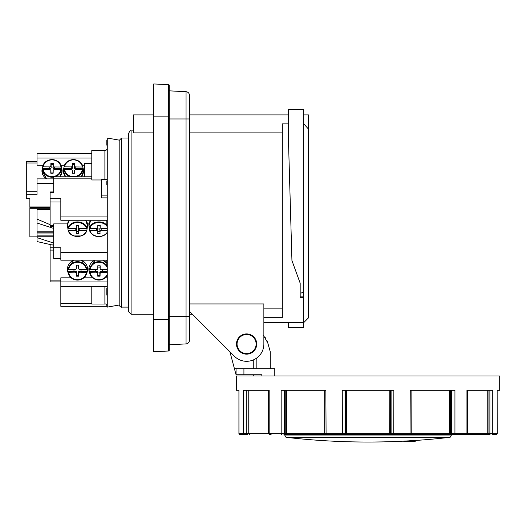 <?xml version="1.0" encoding="UTF-8"?>
<svg xmlns="http://www.w3.org/2000/svg" width="526" height="526" viewBox="0 0 526 526"><rect width="100%" height="100%" fill="white"/><g stroke="black" fill="none" stroke-linecap="round" stroke-linejoin="round"><path stroke-width="0.79" d="M53.691 231.828L37.017 231.828M256.123 344.037A9.527 9.527 0 0 0 246.595 334.51A9.527 9.527 0 0 0 237.068 344.037A9.527 9.527 0 0 0 246.595 353.564A9.527 9.527 0 0 0 256.123 344.037M50.115 208.283L29.87 208.283L29.87 236.864L37.017 236.864M53.691 243.071L37.017 237.647L37.017 219.105L50.115 224.668M52.186 244.827L50.115 244.827L50.115 281.936L60.832 281.936M53.691 245.129L51.732 244.879M50.115 226.555L50.115 201.997L60.832 201.997M91.794 150.456L91.794 179.971L101.321 179.971M104.891 286.657L104.891 304.054L91.794 304.054L91.794 286.657M91.794 176.775L53.691 176.775L53.691 192.516L50.115 192.516L50.115 201.997M37.017 161.508L26.3 161.508L26.3 198.545L29.87 198.696M53.691 190.221L53.691 191.957L50.115 191.957L50.115 192.516M107.271 260.179L107.271 307.118L119.185 305.021L119.185 140.126L107.271 138.029L107.271 252.658L60.832 252.658L60.832 260.179L107.271 260.179L107.271 252.658M76.29 231.453L75.948 230.349L75.113 230.053L75.113 230.546L68.584 230.5L68.104 230.217L67.795 227.968A9.797 7.509 0 0 1 67.762 227.725A9.797 7.509 0 0 1 67.703 226.877A9.797 7.509 0 0 1 67.821 225.779L68.13 228.028L68.61 228.31L75.133 228.356A1.19 0.914 0 0 0 76.336 227.456L76.362 225.358L78.742 225.371L78.716 227.482A1.19 0.914 0 0 1 78.716 227.469M78.716 227.482A1.19 0.914 0 0 0 79.899 228.389L86.422 228.435L86.902 228.159L87.211 225.917A9.797 7.509 0 0 1 87.303 227.015A9.797 7.509 0 0 1 87.25 227.725A9.797 7.509 0 0 1 87.184 228.106L86.875 230.349L86.395 230.625L79.025 230.375L78.644 233.583L76.263 233.564L76.29 231.466A1.19 0.914 0 0 1 76.29 231.466L76.612 228.632L76.461 231.545L78.453 231.565L78.348 228.646L78.755 227.699M76.283 227.725L76.612 228.632M75.113 230.546A1.19 0.914 0 0 1 76.29 231.46M78.67 231.486A1.19 0.914 0 0 1 79.873 230.579M76.29 273.5L75.948 272.521L75.113 272.172L68.584 272.297L67.795 271.337A9.797 9.507 0 0 1 67.821 268.569L68.61 269.522L75.133 269.582A1.19 1.157 0 0 0 76.336 268.438L76.362 265.781L78.742 265.801L78.716 268.457A1.19 1.157 0 0 1 78.716 268.457L78.742 265.801M78.552 265.282L78.716 268.47A1.19 1.157 0 0 0 79.899 269.621L86.422 269.68L87.211 268.74A9.797 9.507 0 0 1 87.184 271.508L86.395 272.455L79.873 272.212L79.025 272.553L78.644 276.196L76.263 276.176L76.29 273.52A1.19 1.157 0 0 1 76.29 273.52L76.612 272.455L76.461 275.289L78.453 275.308L78.67 271.567L80.761 271.455A3.57 3.458 180 0 0 81.05 269.634M67.795 271.337L75.442 271.252L76.303 271.548L76.612 272.455M74.225 271.396A3.57 3.458 0 0 1 73.969 269.568M75.113 272.356A1.19 1.157 0 0 1 76.29 273.507M78.67 273.54A1.19 1.157 0 0 1 79.873 272.396M133.472 130.882L131.092 130.882C130.507 130.277 129.718 131.073 128.706 133.262L128.706 311.885L131.092 314.265L153.717 314.265M128.706 307.118L121.565 307.118L121.565 138.029L128.706 138.029M256.721 344.037A10.119 10.119 0 0 1 246.595 354.156A10.119 10.119 0 0 1 236.476 344.037A10.119 10.119 0 0 1 246.595 333.911A10.119 10.119 0 0 1 256.721 344.037M303.752 114.924L308.519 114.924L308.519 317.835L303.752 322.602L263.861 322.602L263.861 335.93M303.752 297.486L303.752 109.447L288.274 109.447L288.274 133.709L291.937 260.548L300.182 283.205L300.182 297.486L303.752 297.486L303.752 327.507L288.274 327.507L288.274 322.602M189.439 314.265L192.411 314.265M189.439 340.335L189.439 95.285A3.57 3.57 0 0 0 186.053 91.715L169.194 90.834L186.053 91.715L186.053 316.645L189.439 316.645L189.439 340.335A3.57 3.57 0 0 1 186.053 343.905L169.194 344.786L186.053 343.905A3.57 3.57 0 0 0 188.459 342.794M169.194 118.975L189.439 118.975L189.439 95.285A3.57 3.57 0 0 0 186.053 91.715A3.57 3.57 0 0 1 188.459 92.826A3.57 3.57 0 0 0 186.053 91.715M107.271 269.674L101.334 269.621A1.19 1.157 0 0 1 100.15 268.47L100.177 265.801L97.797 265.781L97.77 268.438A1.19 1.157 0 0 1 96.567 269.582L90.045 269.522A9.021 8.751 0 0 1 107.271 267.649L107.271 266.478A9.494 9.212 180 0 0 107.054 266.103M101.308 272.212L100.459 272.553L100.104 273.54A1.19 1.157 0 0 1 101.308 272.396L100.972 271.284L102.195 271.455A3.57 3.458 180 0 0 102.478 269.634M96.541 272.356A1.19 1.157 0 0 1 97.724 273.52L97.382 272.521L96.541 272.172L90.018 272.297L89.229 271.337A9.797 9.507 0 0 1 89.256 268.569L90.045 269.522M89.229 271.337L97.737 271.548L97.895 275.289L99.887 275.308L99.782 272.468L100.104 271.567L100.972 271.284M95.66 271.396A3.57 3.458 0 0 1 95.403 269.568M100.137 268.115L99.828 267.386L100.137 268.115M107.271 228.435L101.334 228.389A1.19 0.914 0 0 1 100.15 227.469L100.17 225.371L97.797 225.358L97.77 227.456A1.19 0.914 0 0 1 96.567 228.356L90.045 228.31A9.021 6.91 0 0 1 97.935 222.603A9.021 6.91 0 0 1 107.271 226.831L107.271 225.707A9.494 7.272 180 0 0 107.061 225.424M101.308 230.086L100.459 230.375L100.104 231.486A1.19 0.914 0 0 1 101.308 230.579L101.071 228.369M96.541 230.546A1.19 0.914 0 0 1 97.724 231.466L97.382 230.349L96.541 230.053L96.541 230.546L90.018 230.5L89.538 230.217L89.229 227.968A9.797 7.509 0 0 1 89.19 227.725A9.797 7.509 0 0 1 89.137 226.943A9.797 7.509 0 0 1 89.256 225.779L89.565 228.028L90.045 228.31M97.718 227.725L97.895 231.545L99.887 231.565L99.782 228.646L100.19 227.699M99.927 225.371L100.15 227.482M107.271 220.565L107.271 220.92M71.089 167.189L71.93 166.86L72.286 165.808A1.19 1.105 180 0 1 71.089 166.906L71.418 168.622L63.777 168.313L64.087 167.012L64.567 166.847L71.089 166.906M74.344 167.485L74.672 165.841L75.014 166.887L75.849 166.946A1.19 1.105 180 0 1 74.672 165.828L74.692 163.29L72.312 163.27L72.503 164.539L74.501 164.559L74.659 168.405L83.161 168.478A9.797 9.087 180 0 1 83.253 169.806A9.797 9.087 180 0 1 83.134 171.128L82.825 169.819L82.345 169.648L75.823 169.596A1.19 1.105 180 0 0 74.62 170.687L74.6 173.225L72.213 173.205L72.24 170.667A1.19 1.105 180 0 1 72.24 170.667L72.24 170.661A1.19 1.105 180 0 0 71.063 169.556L64.54 169.497L64.06 169.661L63.751 170.963A9.797 9.087 180 0 1 63.659 169.642A9.797 9.087 180 0 1 63.777 168.313M72.503 164.539L72.614 167.465L72.286 168.386L71.418 168.622M74.35 173.225L74.626 171.7M72.489 173.212L72.253 171.68M49.654 167.189L50.496 166.86L50.858 165.808A1.19 1.105 180 0 1 49.654 166.906L49.983 168.622L42.343 168.313L42.652 167.012L43.132 166.847L49.654 166.906M52.909 167.485L53.238 165.841L53.58 166.887L54.415 166.946A1.19 1.105 180 0 1 53.238 165.828L53.264 163.29L50.877 163.27L51.068 164.539L53.067 164.559L53.225 168.405L61.726 168.478A9.797 9.087 180 0 1 61.818 169.806A9.797 9.087 180 0 1 61.7 171.128L61.391 169.819L60.911 169.648L54.388 169.596A1.19 1.105 180 0 0 53.185 170.687L53.165 173.225L50.779 173.205L50.805 170.667A1.19 1.105 180 0 1 50.805 170.667L50.805 170.661A1.19 1.105 180 0 0 49.628 169.556L43.106 169.497L42.626 169.661L42.317 170.963A9.797 9.087 180 0 1 42.225 169.642A9.797 9.087 180 0 1 42.343 168.313M51.068 164.539L51.18 167.465L50.851 168.386L49.983 168.622M52.916 173.225L53.192 171.7M51.055 173.212L50.818 171.68M168.629 84.614L153.717 83.963L153.717 351.657L168.629 351.006A0.598 0.598 0 0 0 169.194 350.408L169.194 85.212A0.598 0.598 0 0 0 168.629 84.614L168.629 116.114L169.194 116.114M153.717 351.657L168.629 351.006A0.598 0.598 0 0 0 169.194 350.408M54.415 166.946L60.937 166.998L61.417 167.169L61.726 168.478M55.585 169.602A3.57 3.307 -0 0 0 55.302 168.425M48.458 169.543A3.57 3.307 180 0 1 48.767 168.373M53.258 163.56L50.877 163.54L51.18 167.465M53.258 163.573L53.067 164.559M51.127 172.324L50.805 170.937L50.785 173.205M50.858 165.808L50.877 163.27M75.849 166.946L82.372 166.998L82.852 167.169L83.161 168.478M77.02 169.602A3.57 3.307 -0 0 0 76.737 168.425M69.892 169.543A3.57 3.307 180 0 1 70.201 168.373M74.692 163.56L72.312 163.54L72.614 167.465M74.692 163.573L74.501 164.559M72.562 172.324L72.24 170.937L72.22 173.205M72.286 165.808L72.312 163.27M107.271 232.67L107.271 232.104A9.021 6.91 0 0 1 97.849 236.325A9.021 6.91 0 0 1 90.018 230.5L89.538 230.217A9.494 7.272 180 0 0 97.264 236.345A9.494 7.272 180 0 0 107.271 232.67L107.271 232.104M107.271 230.625L101.308 230.579M89.229 227.968L89.558 227.975M97.704 233.103L100.078 233.123L99.887 231.565M100.104 231.486L99.782 228.646M97.704 233.057L97.895 231.545M100.078 233.583L97.698 233.564L97.724 231.466M100.177 225.371L100.15 227.469M102.195 271.455L107.271 271.501M107.271 272.448L101.308 272.396M97.987 265.262L97.77 268.096M99.986 265.282L100.15 268.47A1.19 1.157 0 0 1 100.15 268.457L100.177 265.801M97.698 276.005L100.078 276.025L99.887 275.308M100.104 273.54L100.078 276.196L99.782 272.468M97.698 275.999L97.895 275.289M100.078 276.196L97.698 276.176L97.724 273.52M282.317 132.881L189.439 132.881M263.861 317.691L282.317 317.691L282.317 123.86L288.274 123.86M308.519 129.107L303.752 123.86M189.439 303.936L263.861 303.936L263.861 344.037A17.266 17.266 0 0 1 234.386 356.247L189.439 311.293M263.861 308.88L282.317 308.88M217.416 339.27L229.895 351.756A17.266 17.266 0 0 0 229.921 351.841L234.465 368.805L243.919 368.805L243.919 374.755L236.062 374.755L234.465 368.805M153.717 132.881L133.472 132.881L133.472 114.924L153.717 114.924M76.263 276.005L78.644 276.025L78.348 272.468M78.644 276.196L78.453 275.308M76.263 275.999L76.461 275.289M76.336 268.096L76.553 265.262M80.761 271.455L87.184 271.508M76.27 233.103L78.644 233.123L78.348 228.646M78.644 233.583L78.453 231.565M78.499 225.371L78.716 227.008L78.736 225.371M76.27 233.057L76.461 231.545M67.795 227.968L68.124 227.975M68.11 230.23C68.709 232.88 70.569 234.78 73.699 235.931L81.287 235.937C82.273 235.615 85.475 234.616 86.875 230.362L86.395 230.625A9.021 6.91 0 0 1 77.421 236.378A9.021 6.91 0 0 1 68.584 230.5L68.104 230.217A9.494 7.272 180 0 0 77.407 236.463A9.494 7.272 180 0 0 86.869 230.381M107.271 216.055L60.832 216.055L60.832 219.704M60.832 216.055L60.832 198.637L50.115 198.637M71.253 277.82L60.832 277.82L60.832 286.591M83.752 277.82L92.688 277.82M105.187 277.82L107.271 277.82M107.271 286.657L60.832 286.657L60.832 306.323L107.271 306.323M67.506 223.892L53.691 223.892L53.691 247.766L60.832 247.766L60.832 252.658M87.5 223.892L88.94 223.892M60.832 258.404L53.691 258.404L53.691 247.766M53.691 178.886L37.017 178.886L37.017 183.475L53.691 183.475M26.3 194.804L37.017 194.804L37.017 183.475M91.794 153.441L37.017 153.441L37.017 165.203L43.178 165.203M84.647 176.775L84.647 163.422L91.794 163.422M84.647 165.203L82.299 165.203M64.613 165.203L60.865 165.203M26.3 198.374L29.87 198.374L29.87 207.382L50.115 207.382M50.115 209.624L37.017 209.624L37.017 219.105M53.691 228.435L37.017 223.011M37.017 237.647L37.017 241.552L51.495 244.827M53.691 236.753L37.017 236.753M37.017 235.135L53.691 235.135M37.017 233.971L53.691 233.971M37.017 223.195L37.596 223.195M60.832 220.256L107.271 220.262M107.271 140.409L106.798 140.409L106.798 145.169L107.271 145.169M107.271 144.611L106.798 144.611M106.798 220.262L106.798 222.36L107.271 222.36L106.798 222.36M107.271 225.424L106.798 225.424L106.798 223.103L107.271 223.09L106.798 223.103M107.271 263.033L106.798 263.033L106.798 266.103L107.271 266.103M106.798 260.179L106.798 263.033M107.271 260.764L106.798 260.764M107.271 260.995L106.798 260.995M107.271 263.868L106.798 263.868M107.271 264.118L106.798 264.118M107.271 291.075L106.798 291.075L106.798 293.567L107.271 293.574L106.798 293.567L106.798 295.119L107.271 295.119M106.798 288.728L106.798 291.075M107.271 290.05L106.798 290.05M107.271 291.575L106.798 291.575M107.271 292.042L106.798 292.042M107.271 294.001L106.798 294.001M107.271 180.964L106.798 180.964L106.798 182.785L107.271 182.785M107.271 182.483L106.798 182.483M107.271 183.403L106.798 183.403L106.798 184.672L107.271 184.462M106.798 182.469L106.798 183.403M107.271 197.875L101.321 197.875L101.321 179.537L107.271 179.537M107.271 195.139L101.321 195.139M37.017 232.808L53.691 232.808M413.811 441.275L413.863 441.275A715.189 715.189 0 0 0 415.658 441.163L415.691 440.446A714.479 714.479 0 0 0 449.303 437.402C449.763 437.934 450.466 437.145 451.413 435.035L451.413 434.351L284.704 434.351L284.704 435.035L451.413 435.035M415.658 441.163L415.691 440.4L415.658 441.117L409.734 441.531L403.81 441.807L403.81 441.09A714.426 714.426 0 0 0 405.612 440.998L408.84 440.86M449.303 437.402L286.815 437.402A714.479 714.479 0 0 0 403.784 441.143L403.81 441.853A715.189 715.189 0 0 0 405.612 441.761L405.697 441.748M410.628 440.755L413.863 440.518A714.426 714.426 0 0 0 415.658 440.4M403.81 441.853L403.81 441.09M403.81 441.807A715.143 715.143 0 0 0 405.612 441.715L408.84 441.577L408.84 440.834A714.439 714.439 0 0 0 410.628 440.729L410.628 441.472L413.863 441.235L413.863 440.518M253.742 375.998L253.742 374.755M325.502 434.351L411.102 434.351M411.674 434.134L451.413 434.351M451.689 390.292L451.689 433.634L284.428 433.634A0.717 0.506 90 0 1 283.922 434.351L325.39 434.351M489.884 390.292L489.884 433.634L487.181 433.634A0.717 0.671 -90 0 1 486.511 434.351L464.905 434.351L490.068 434.351L488.22 434.351L488.036 433.634L488.036 390.292M284.428 390.292L284.428 433.634L269.161 433.634A0.717 0.539 90 0 0 269.7 434.351L271.127 434.351A0.717 0.506 -90 0 1 270.765 434.141M493.395 434.351L496.228 434.351M246.234 390.292L246.234 433.634L243.36 433.634L243.36 390.292L269.161 390.292L269.161 433.634L246.234 433.634L246.05 434.351L244.038 434.351L247.897 434.351L248.081 433.634L248.081 390.292M490.068 434.351L489.884 433.634L492.75 433.634A0.717 0.677 -90 0 1 492.073 434.351L496.445 434.351A0.717 0.704 -90 0 0 497.149 433.634L492.75 433.634L492.75 390.292L466.95 390.292L466.95 433.634L454.944 433.634L454.944 390.292L410.26 390.292L410.03 434.351M240.744 434.141L243.551 434.351M238.922 433.634L238.922 390.292L238.968 433.634A0.717 0.704 90 0 0 239.672 434.351L244.038 434.351A0.717 0.677 90 0 1 243.36 433.634L238.922 433.634L240.126 434.351M466.417 434.351L452.196 434.351L466.417 434.351A0.717 0.539 -90 0 0 466.95 433.634L467.542 433.634L467.542 390.292M238.968 390.292L236.417 390.292L236.417 375.998L499.7 375.998L499.7 390.292L497.149 390.292L497.195 433.634L496.478 434.351M281.64 434.351A0.717 0.473 90 0 1 281.167 433.634L281.167 390.292L325.857 390.292L326.087 434.351M342.4 434.351L342.255 390.292L393.856 390.292L393.718 434.351M244.038 434.351L242.585 434.141M253.262 368.805L253.262 359.962M256.839 357.936L256.839 368.805M263.605 335.654L267.773 342.899L270.252 351.762L270.252 368.805M274.782 375.998L274.782 368.805L243.919 368.805M243.919 374.755L261.843 374.755L261.843 375.998M270.252 351.762L267.773 342.899M405.566 441.722L405.612 440.998M413.903 441.235L413.863 441.235A715.143 715.143 0 0 0 415.658 441.117M408.84 441.551A715.156 715.156 0 0 0 410.628 441.445M236.062 374.755L236.062 368.805M267.741 342.788L266.998 340.73M265.663 338.238L264.874 337.127M104.891 150.456L104.891 179.537M50.115 244.899L52.751 244.899M53.691 178.169L91.794 178.169M50.115 250.093L53.691 250.093M26.3 162.994L37.017 162.994M67.762 227.725L67.486 225.707A10.079 7.719 0 0 1 67.427 224.832A10.079 7.719 0 0 1 69.458 220.256M85.554 220.256A10.079 7.719 0 0 1 87.579 224.977A10.079 7.719 0 0 1 87.526 225.707L87.25 227.725M79.873 230.086L79.636 228.369M75.343 228.343L75.113 230.053M68.104 272.185A9.494 9.212 180 0 0 68.617 274.118L68.071 272.705A10.079 9.777 0 0 1 73.804 260.179M81.208 260.179A10.079 9.777 0 0 1 86.941 272.705L86.395 274.118A9.494 9.212 180 0 0 86.875 272.356M68.617 274.118A9.494 9.212 180 0 0 86.395 274.118C83.871 281.949 71.141 281.949 68.617 274.118M79.873 272.212L79.538 271.284M75.442 271.252L75.113 272.172M131.092 130.882L131.092 314.265M303.752 296.888L300.182 296.888M96.876 271.252L96.541 272.172M89.538 272.185A9.494 9.212 180 0 0 90.051 274.118L89.505 272.705A10.079 9.777 0 0 1 95.239 260.179M90.051 274.118A9.494 9.212 180 0 0 107.271 275.289C103.892 282.146 92.412 281.357 90.051 274.118M102.642 260.179A10.079 9.777 0 0 1 106.798 263.151M96.777 228.343L96.541 230.053M89.19 227.725L88.914 225.707A10.079 7.719 0 0 1 88.861 224.904A10.079 7.719 0 0 1 90.893 220.256M82.852 167.169A9.494 8.804 -0 0 0 82.72 166.505L83.292 168.885A10.079 9.343 180 0 1 83.529 170.996A10.079 9.343 180 0 1 81.3 176.775M65.612 176.775A10.079 9.343 180 0 1 63.376 170.825A10.079 9.343 180 0 1 63.62 168.885L63.376 170.838L65.579 176.775M64.06 169.661A9.494 8.804 -0 0 0 70.497 176.775M76.415 176.775A9.494 8.804 -0 0 0 82.825 169.819M61.417 167.169A9.494 8.804 -0 0 0 61.292 166.505L61.858 168.885A10.079 9.343 180 0 1 62.094 170.996A10.079 9.343 180 0 1 59.865 176.775M46.775 178.886A10.079 9.343 180 0 1 41.942 170.825A10.079 9.343 180 0 1 42.185 168.885L41.942 170.838L46.689 178.886M42.626 169.661A9.494 8.804 -0 0 0 53.691 177.078M54.98 176.775A9.494 8.804 -0 0 0 61.391 169.819M153.717 116.114L168.629 116.114L168.629 319.506L169.194 319.506M153.717 319.506L168.629 319.506L168.629 351.006M42.185 168.885L42.751 166.505C44.322 157.504 59.721 157.504 61.292 166.505A9.494 8.804 -0 0 0 52.021 159.608A9.494 8.804 -0 0 0 42.751 166.505A9.494 8.804 -0 0 0 42.652 167.012M60.911 169.648A9.021 8.363 180 0 1 51.936 176.611A9.021 8.363 180 0 1 43.106 169.497M43.132 166.847A9.021 8.363 180 0 1 52.1 159.891A9.021 8.363 180 0 1 60.937 166.998M54.086 168.655L54.415 167.235M52.863 172.337L53.185 170.97M63.62 168.885L64.185 166.505C65.757 157.504 81.155 157.504 82.72 166.505A9.494 8.804 -0 0 0 73.456 159.608A9.494 8.804 -0 0 0 64.185 166.505A9.494 8.804 -0 0 0 64.087 167.012M82.345 169.648A9.021 8.363 180 0 1 73.37 176.611A9.021 8.363 180 0 1 64.54 169.497M64.567 166.847A9.021 8.363 180 0 1 73.535 159.891A9.021 8.363 180 0 1 82.372 166.998M75.514 168.655L75.849 167.235M74.297 172.337L74.62 170.97M106.798 225.108A9.494 7.272 180 0 0 96.889 222.09A9.494 7.272 180 0 0 89.565 228.028M97.724 231.453L98.046 228.632M106.798 265.715A9.494 9.212 180 0 0 89.565 269.417M107.271 274.329A9.021 8.751 0 0 1 90.018 272.297M97.724 273.5L98.046 272.455M98.092 267.372L97.77 268.26M169.194 316.645L186.053 316.645L186.053 343.905M189.439 95.285A3.57 3.57 0 0 0 188.459 92.826M68.61 269.522A9.021 8.751 0 0 1 86.422 269.68M86.395 272.455A9.021 8.751 0 0 1 68.584 272.297M76.658 267.372L76.336 268.26M86.902 269.582A9.494 9.212 180 0 0 68.13 269.417M68.61 228.31A9.021 6.91 0 0 1 77.585 222.564A9.021 6.91 0 0 1 86.422 228.435M86.902 228.159A9.494 7.272 180 0 0 77.592 221.919A9.494 7.272 180 0 0 68.13 228.028M107.271 281.969L60.832 281.969M91.794 303.528L60.832 303.528M37.017 158.03L91.794 158.03M50.115 206.948L29.87 206.948M37.017 191.701L26.3 191.701M60.832 280.134L50.115 280.134M53.691 247.207L50.115 247.207M53.691 225.713L50.115 225.713M107.271 220.782L106.798 220.782M107.271 289.109L106.798 289.109M107.271 181.983L106.798 181.983M391.094 390.292L391.094 433.634A0.717 0.69 90 0 0 391.785 434.351M390.594 390.292L390.594 433.634A0.717 0.69 90 0 0 391.285 434.351M345.516 390.292L345.516 433.634A0.717 0.69 90 0 1 344.826 434.351M345.023 390.292L345.023 433.634A0.717 0.69 90 0 1 344.333 434.351M452.196 434.351L452.196 434.351A0.717 0.506 -90 0 1 451.689 433.634L454.944 433.634A0.717 0.473 -90 0 1 454.477 434.351M450.841 434.351A0.717 0.506 -90 0 1 450.341 433.634L450.341 390.292M285.776 390.292L285.776 433.634A0.717 0.506 90 0 1 285.27 434.351M248.936 390.292L248.936 433.634A0.717 0.671 90 0 0 249.607 434.351M268.569 390.292L268.576 433.634M497.149 390.292L497.149 433.634M448.915 434.351A0.717 0.46 -90 0 0 449.375 433.634L449.375 390.292M466.832 434.351L467.542 433.634L487.181 433.634L487.181 390.292M411.792 433.634L411.878 390.292M389.661 434.351L389.786 390.292M346.456 434.351L346.332 390.292M287.196 434.351A0.717 0.46 90 0 1 286.742 433.634L286.742 390.292M301.385 292.837C301.963 293.442 302.752 292.647 303.752 290.457M121.565 307.118C120.993 307.815 118.501 304.935 119.185 304.738M104.891 304.054C105.673 303.601 106.469 304.396 107.271 306.434M53.619 226.561L50.115 226.561M91.794 150.443L104.891 150.443C106.186 150.482 106.982 149.686 107.271 148.062M67.486 225.707L67.427 224.806L69.36 220.256M85.646 220.256L87.526 225.707M78.486 225.371L78.716 227.068M68.071 272.705L67.427 269.174L73.739 260.179M81.267 260.179L87.579 269.351L86.941 272.705M78.44 267.727L78.716 268.49M99.874 267.727L100.15 268.49M89.505 272.705L88.861 269.259L95.173 260.179M102.701 260.179L106.798 263.131M99.92 225.371L100.15 227.068M88.914 225.707L90.794 220.256M83.292 168.885L83.535 171.009L81.333 176.775M61.858 168.885L62.101 171.009L59.898 176.775M52.876 172.166L53.185 170.858M50.805 170.812L51.114 172.14M74.311 172.166L74.62 170.858M72.24 170.812L72.549 172.14M107.271 232.702C103.872 237.594 92.596 238.975 89.545 230.23M98.046 267.695L97.77 268.451M288.274 114.924L189.439 114.924M76.612 267.695L76.336 268.451M106.798 288.458L107.271 288.458M106.798 180.957L107.271 180.957M106.798 184.711L107.271 184.711M121.565 138.029L119.185 140.409M286.815 437.402C286.368 437.948 285.664 437.159 284.704 435.035M324.24 390.292L324.24 433.634L324.956 434.351M268.569 433.634L269.286 434.351M411.878 433.634L411.161 434.351"/></g></svg>
